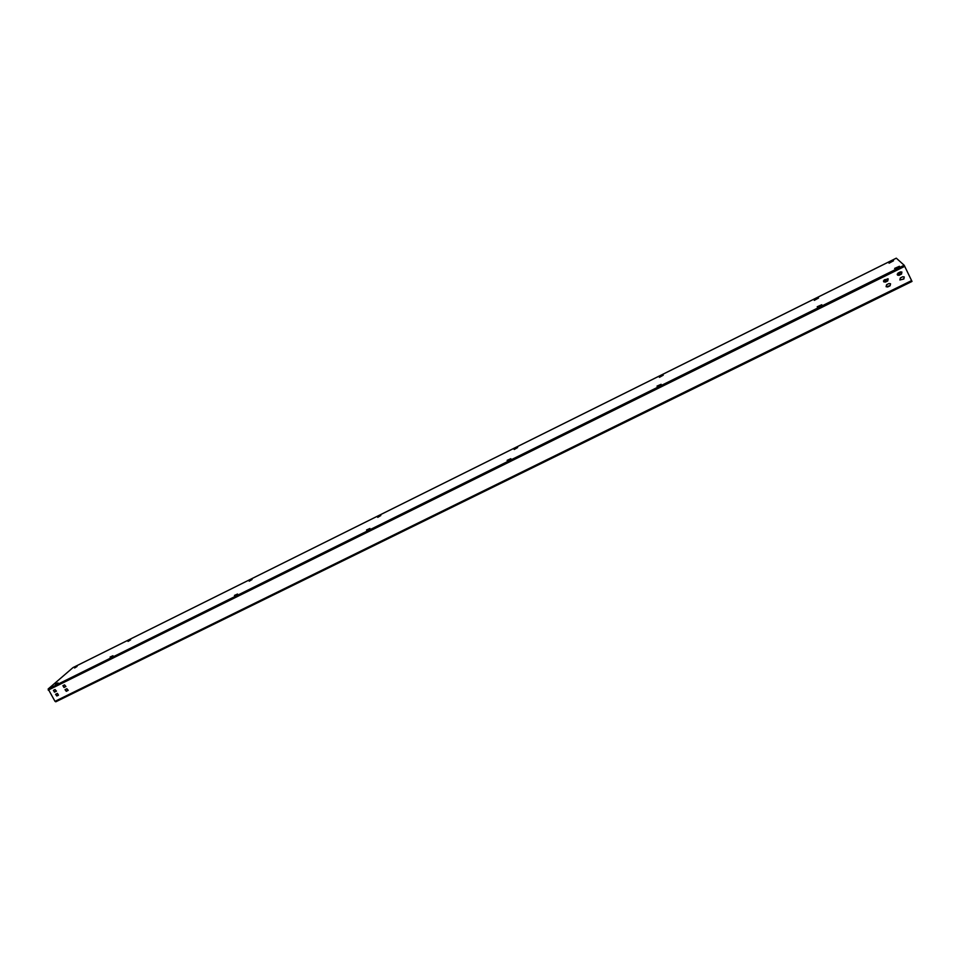 <?xml version="1.0" encoding="UTF-8"?>
<svg xmlns="http://www.w3.org/2000/svg" width="960" height="960" viewBox="0 0 960 960"><rect width="100%" height="100%" fill="white"/><g stroke="black" fill="none" stroke-linecap="round" stroke-linejoin="round"><path stroke-width="1.44" d="M912 281.436L55.8 701.796L912 281.436L904.164 265.236L896.292 258.168L73.128 667.524M55.8 701.796L55.008 701.34L911.64 280.584M897.516 275.1L901.404 274.08L901.86 272.052M899.88 279.972L903.84 279.012L904.26 276.96L902.736 276.756L900.324 277.944L899.88 279.972L903.756 278.928L904.212 276.912M883.728 281.832L887.652 280.872L888.144 278.904M886.104 286.692L887.676 286.968L890.076 285.792L890.544 283.8L888.984 283.536L886.584 284.712L886.104 286.692L890.004 285.708L890.496 283.74M53.424 690.36L54.504 692.148L56.34 691.212L55.08 689.544L53.424 690.36L54.768 691.92L56.448 691.092M55.716 694.212L57.084 695.748L58.476 695.172L57.396 693.384L55.56 694.32L56.82 695.988L58.476 695.172M62.892 685.68L63.972 687.48L65.82 686.532L64.56 684.864L62.892 685.68L64.236 687.252L65.928 686.412M65.184 689.544L66.552 691.092L68.256 690.252M73.068 667.536L48.144 689.004L55.008 701.34M901.488 274.164L901.908 272.1L900.396 271.896L897.972 273.096L897.54 275.136L899.076 275.352L901.404 274.08M885.324 282.132L887.724 280.956L888.192 278.952L884.232 279.876L883.752 281.856L885.252 282.048M66.876 688.704L65.028 689.652L66.288 691.32L68.136 690.372L66.876 688.704M888.888 262.812L893.52 260.76L889.08 263.208M894.648 268.392L899.46 266.28L894.852 268.812M814.32 300.36L818.556 298.008L814.14 299.964M817.212 306.756L821.784 304.74L817.416 307.164M659.268 376.956L663.252 375.18L659.46 377.328M657.024 386.1L661.14 384.288L657.228 386.508M514.02 449.148L517.644 447.528L514.212 449.508M507.12 460.356L510.84 458.7L507.324 460.74M377.544 516.996L380.832 515.508L377.736 517.344M366.54 529.992L369.924 528.48L366.744 530.364M249.048 580.872L252.072 579.492L249.24 581.196M234.444 595.428L237.54 594.036L234.648 595.788M127.86 641.112L130.644 639.828L128.052 641.424M110.088 657.036L112.932 655.74L110.292 657.372M74.4 667.68L77.076 666.444L74.592 667.992M55.296 684.18L58.032 682.92L55.5 684.516M883.476 280.92L887.916 278.724M897.216 274.14L901.68 271.932M883.464 281.04L888.012 278.796M897.204 274.26L901.776 271.992M48.216 690.12L904.752 266.328M48.144 689.004L904.164 265.236M73.008 667.584L896.304 258.18"/></g></svg>
